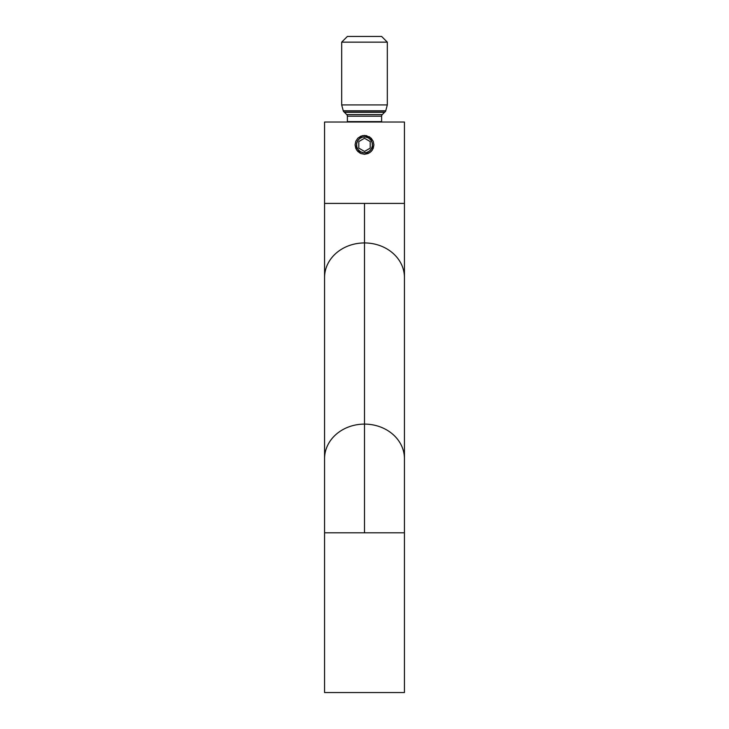<?xml version="1.0" encoding="UTF-8"?>
<svg xmlns="http://www.w3.org/2000/svg" width="729" height="729" viewBox="0 0 729 729"><rect width="100%" height="100%" fill="white"/><g stroke="black" fill="none" stroke-linecap="round" stroke-linejoin="round"><path stroke-width="1.09" d="M347.387 116.203L347.387 121.597L381.613 121.597L381.613 116.203L347.387 116.203A2.278 2.278 0 0 0 346.722 114.59A2.278 2.278 0 0 1 347.387 116.203L381.613 116.203A2.278 2.278 0 0 1 382.278 114.59L384.548 112.312L344.452 112.312L346.722 114.59L382.278 114.59A2.278 2.278 0 0 0 381.613 116.203L381.613 121.597L347.387 121.597L347.387 116.203M344.143 112.056A2.278 2.278 0 0 1 344.452 112.312A2.278 2.278 0 0 0 344.143 112.056L384.857 112.056A2.278 2.278 0 0 0 385.75 110.772L343.25 110.772A2.278 2.278 0 0 0 344.143 112.056A2.278 2.278 0 0 1 343.25 110.772L385.75 110.772L387.318 104.912L341.682 104.912L343.25 110.772L341.682 104.912L387.318 104.912L387.318 42.154L341.682 42.154L341.682 104.912L341.682 42.154L387.318 42.154L381.613 36.45L347.387 36.45L341.682 42.154L347.387 36.45L381.613 36.45L387.318 42.154L387.318 104.912L385.75 110.772A2.278 2.278 0 0 1 384.857 112.056A2.278 2.278 0 0 0 384.548 112.312A2.278 2.278 0 0 1 384.857 112.056L344.143 112.056M384.548 112.312L344.452 112.312L346.722 114.59L382.278 114.59L384.548 112.312M324.56 532.808L324.56 277.53A39.94 34.582 0 0 1 364.5 242.939L364.5 203.409L324.56 203.409L404.44 203.409L404.44 122.025L324.56 122.025L324.56 203.409L324.56 122.025L404.44 122.025L404.44 203.409L364.5 203.409L364.5 532.808L404.44 532.808L324.56 532.808L324.56 692.55L404.44 692.55L404.44 532.808L404.44 692.55L324.56 692.55L324.56 532.808L364.5 532.808L364.5 424.105A39.94 34.582 0 0 1 404.44 458.687A39.94 34.582 180 0 0 364.5 424.105A39.94 34.582 180 0 0 324.56 458.687A39.94 34.582 0 0 1 364.5 424.105L364.5 242.939A39.94 34.582 180 0 0 324.56 277.53L324.56 203.409M373.193 141.244L373.913 144.852L373.193 148.452L371.161 151.504L368.118 153.537L364.5 154.266L360.891 153.546L357.848 151.514L355.807 148.47L355.087 144.852L355.807 141.235L357.848 138.191L360.891 136.159L364.5 135.439L369.731 137.025L373.193 141.244L373.913 144.852L372.328 150.083L369.74 152.671L364.5 154.266L360.891 153.546L356.681 150.083L355.087 144.852L355.807 141.235L357.848 138.191L362.659 135.621L366.341 135.621L371.161 138.191L373.193 141.244M404.44 203.409L404.44 277.53A39.94 34.582 180 0 0 364.5 242.939A39.94 34.582 0 0 1 404.44 277.53L404.44 532.808M359.789 152.999L360.518 151.732A7.955 7.955 0 0 1 357.62 140.87A7.955 7.955 0 0 1 368.482 137.963L369.211 136.697L368.482 137.963L365.539 136.97L362.45 137.17L359.661 138.537L357.62 140.87L356.618 143.804L356.818 146.903L358.185 149.682L360.518 151.732L363.461 152.735L366.55 152.534L369.339 151.158L371.38 148.825L372.382 145.891L372.182 142.793L370.815 140.014L368.482 137.963A7.955 7.955 0 0 1 371.38 148.825A7.955 7.955 0 0 1 360.518 151.732L359.789 152.999M370.204 148.142L364.5 151.441L358.796 148.142L358.796 141.554L364.5 138.264L370.204 141.563L370.204 148.142L364.5 151.441L358.796 148.142L358.796 141.554L364.5 138.264L370.204 141.563L370.204 148.142"/></g></svg>

